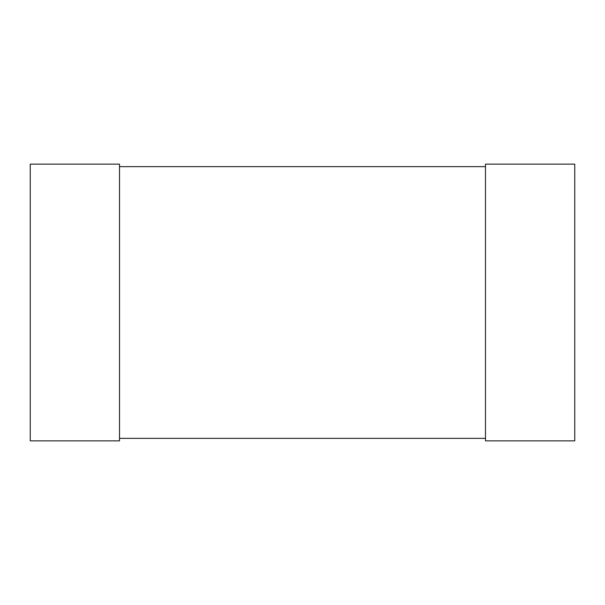 <?xml version="1.0" encoding="UTF-8"?>
<svg xmlns="http://www.w3.org/2000/svg" width="605" height="605" viewBox="0 0 605 605"><rect width="100%" height="100%" fill="white"/><g stroke="black" fill="none" stroke-linecap="round" stroke-linejoin="round"><path stroke-width="0.91" d="M574.75 440.856L485.49 440.856L485.49 164.144L574.75 164.144L574.75 440.856M119.51 440.856L30.25 440.856L30.25 164.144L119.51 164.144L119.51 440.856M485.49 438.36L119.51 438.36L119.51 166.64L485.49 166.64L485.49 438.36"/></g></svg>
